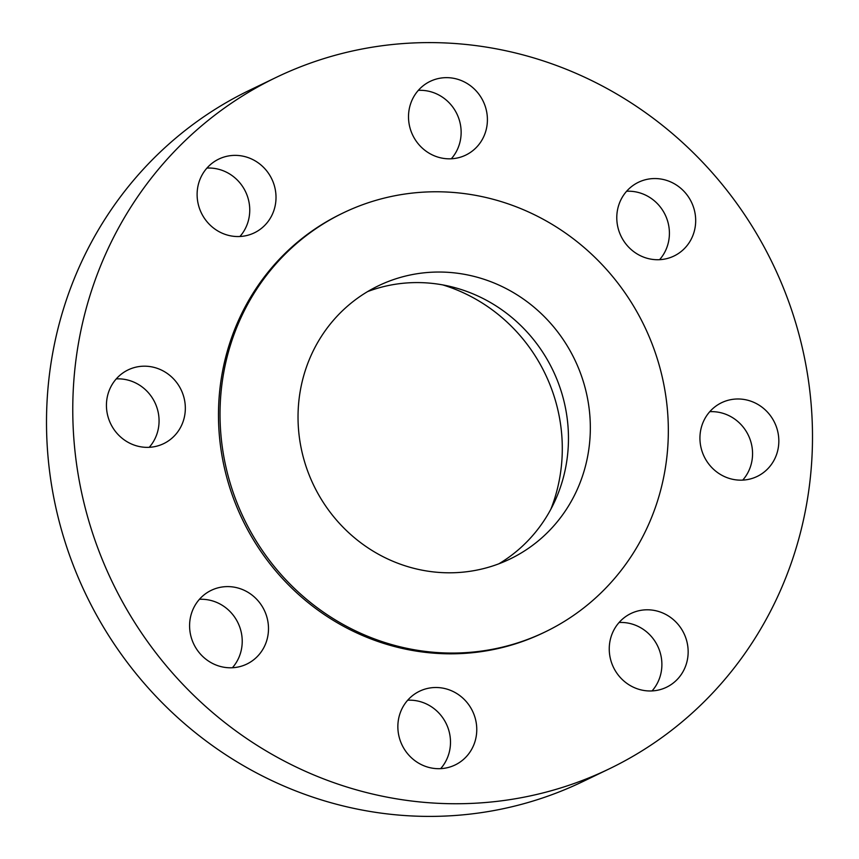 <?xml version="1.0" encoding="UTF-8"?>
<svg xmlns="http://www.w3.org/2000/svg" width="859" height="859" viewBox="0 0 859 859"><rect width="100%" height="100%" fill="white"/><g stroke="black" fill="none" stroke-linecap="round" stroke-linejoin="round"><path stroke-width="1.29" d="M498.854 563.815A151.635 144.849 64.3 0 0 551.811 368.06A151.635 144.849 64.3 0 0 367.641 291.577M314.684 487.332A151.635 144.849 64.3 0 0 510.021 559.016A151.635 144.849 64.3 0 0 573.683 357.516A151.635 144.849 64.3 0 0 378.347 285.822A151.635 144.849 64.3 0 0 314.684 487.332M642.8 322.877A232.574 222.17 64.3 0 0 343.203 212.914A232.574 222.17 64.3 0 0 245.567 521.971A232.574 222.17 64.3 0 0 545.154 631.923A232.574 222.17 64.3 0 0 642.8 322.877M343.203 212.914L341.657 213.666A232.574 222.17 64.3 0 0 244.01 522.723A232.574 222.17 64.3 0 0 543.607 632.675L545.154 631.923M770.351 258.913A383.737 366.578 64.3 0 0 276.029 77.482A383.737 366.578 64.3 0 0 114.913 587.427A383.737 366.578 64.3 0 0 609.246 768.859A383.737 366.578 64.3 0 0 770.351 258.913M455.603 764.725A40.931 39.106 64.3 0 0 472.407 710.855A40.931 39.106 64.3 0 0 419.536 691.227A40.931 39.106 64.3 0 0 419.02 691.484A40.931 39.106 64.3 0 0 402.216 745.354A40.931 39.106 64.3 0 0 455.087 764.972A40.931 39.106 64.3 0 0 455.603 764.725M611.05 636.884A40.931 39.106 64.3 0 0 623.183 680.382A40.931 39.106 64.3 0 0 666.477 687.254A40.931 39.106 64.3 0 0 686.352 663.889A40.931 39.106 64.3 0 0 674.218 620.381A40.931 39.106 64.3 0 0 630.936 613.509A40.931 39.106 64.3 0 0 611.05 636.884M704.423 457.085A40.931 39.106 64.3 0 0 757.155 476.444A40.931 39.106 64.3 0 0 774.335 422.048A40.931 39.106 64.3 0 0 721.614 402.699A40.931 39.106 64.3 0 0 704.423 457.085M644.443 257.421A40.931 39.106 64.3 0 0 674.004 256.014A40.931 39.106 64.3 0 0 695.554 217.273A40.931 39.106 64.3 0 0 668.012 180.862A40.931 39.106 64.3 0 0 638.462 182.269A40.931 39.106 64.3 0 0 616.912 221.021A40.931 39.106 64.3 0 0 644.443 257.421M466.244 154.856A40.931 39.106 64.3 0 0 483.048 100.986A40.931 39.106 64.3 0 0 430.187 81.369A40.931 39.106 64.3 0 0 429.661 81.616A40.931 39.106 64.3 0 0 412.868 135.486A40.931 39.106 64.3 0 0 465.728 155.114A40.931 39.106 64.3 0 0 466.244 154.856M274.214 209.456A40.931 39.106 64.3 0 0 262.081 165.959A40.931 39.106 64.3 0 0 218.798 159.087A40.931 39.106 64.3 0 0 198.912 182.452A40.931 39.106 64.3 0 0 211.046 225.949A40.931 39.106 64.3 0 0 254.339 232.832A40.931 39.106 64.3 0 0 274.214 209.456M180.841 389.256A40.931 39.106 64.3 0 0 128.12 369.896A40.931 39.106 64.3 0 0 110.929 424.292A40.931 39.106 64.3 0 0 163.661 443.641A40.931 39.106 64.3 0 0 180.841 389.256M240.821 588.909A40.931 39.106 64.3 0 0 211.271 590.326A40.931 39.106 64.3 0 0 189.721 629.067A40.931 39.106 64.3 0 0 217.252 665.478A40.931 39.106 64.3 0 0 246.812 664.071A40.931 39.106 64.3 0 0 268.362 625.32A40.931 39.106 64.3 0 0 240.821 588.909M276.029 77.482L249.754 90.141A383.737 366.578 64.3 0 0 88.649 600.087A383.737 366.578 64.3 0 0 582.971 781.518L609.246 768.859M550.844 509.247A166.055 158.625 64.3 0 0 442.718 284.898M232.392 667.744A40.931 39.106 64.3 0 0 214.557 601.579A40.931 39.106 64.3 0 0 199.417 599.314M149.241 447.314A40.931 39.106 64.3 0 0 154.577 401.915A40.931 39.106 64.3 0 0 116.266 378.894M239.919 236.504A40.931 39.106 64.3 0 0 247.95 222.116A40.931 39.106 64.3 0 0 206.944 168.074M451.308 158.786A40.931 39.106 64.3 0 0 456.913 113.925A40.931 39.106 64.3 0 0 418.333 90.356M659.583 259.686A40.931 39.106 64.3 0 0 641.748 193.522A40.931 39.106 64.3 0 0 626.608 191.256M742.734 480.106A40.931 39.106 64.3 0 0 748.071 434.708A40.931 39.106 64.3 0 0 709.759 411.686M652.056 690.926A40.931 39.106 64.3 0 0 660.088 676.548A40.931 39.106 64.3 0 0 619.081 622.496M440.667 768.644A40.931 39.106 64.3 0 0 446.272 723.783A40.931 39.106 64.3 0 0 407.692 700.214"/></g></svg>
